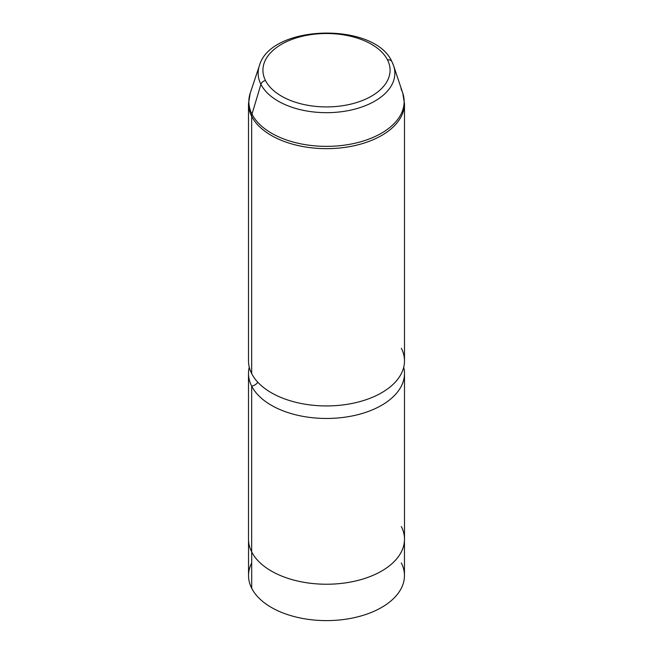 <?xml version="1.0" encoding="UTF-8"?>
<svg xmlns="http://www.w3.org/2000/svg" width="653" height="653" viewBox="0 0 653 653"><rect width="100%" height="100%" fill="white"/><g stroke="black" fill="none" stroke-linecap="round" stroke-linejoin="round"><path stroke-width="0.98" d="M404.46 540.341L404.46 575.595A77.96 45.008 180 0 1 337.585 620.154A77.96 45.008 180 0 1 251.691 588.271L251.691 551.932L251.691 588.271A77.96 45.008 180 0 1 248.54 575.595L248.54 540.341M404.493 373.443L404.493 539.207A77.993 45.024 180 0 1 337.593 583.782A77.993 45.024 180 0 1 251.666 551.883L251.666 386.119A77.993 45.024 0 0 0 337.593 418.01A77.993 45.024 0 0 0 404.493 373.443A77.993 45.024 0 0 0 403.734 367.182A77.993 45.024 180 0 1 342.947 417.455A77.993 45.024 180 0 1 251.666 386.119L251.666 551.883A77.993 45.024 180 0 1 248.507 539.207L248.507 373.443A77.993 45.024 0 0 0 251.666 386.119A7.673 6.016 153.1 0 0 257.821 382.25A7.673 6.016 -26.9 0 1 251.666 386.119A77.993 45.024 180 0 1 249.266 367.182A77.993 45.024 0 0 0 248.507 373.443M251.666 373.589A77.993 45.024 180 0 1 248.507 360.913L248.507 103.623L250.254 93.036L259.38 65.733C270.53 24.243 374.496 21.663 391.914 61.684A4.955 3.877 -26.9 0 0 387.507 59.88A63.578 36.707 0 0 1 344.4 105.435A63.578 36.707 0 0 1 265.493 80.548A4.955 3.877 -26.9 0 0 260.906 84.327A68.361 39.466 180 0 1 259.38 65.733A68.361 39.466 0 0 0 260.906 84.327L251.993 114.153A77.65 44.828 180 0 1 250.254 93.036A77.65 44.828 0 0 0 251.993 114.153A9.901 7.763 -26.9 0 0 251.666 116.299A77.993 45.024 180 0 0 337.593 148.198A77.993 45.024 180 0 0 404.493 103.623L402.746 93.036L393.62 65.733A68.361 39.466 180 0 1 342.613 111.565A68.361 39.466 180 0 1 260.906 84.327A68.361 39.466 0 0 0 342.613 111.565A68.361 39.466 0 0 0 393.62 65.733A68.361 39.466 0 0 0 392.094 62.1A4.955 3.877 153.1 0 0 391.914 61.684A4.955 3.877 153.1 0 0 387.507 59.88A63.578 36.707 0 0 0 308.6 35.001A63.578 36.707 0 0 0 265.493 80.548A63.578 36.707 180 0 1 308.6 35.001A63.578 36.707 180 0 1 387.507 59.88A63.578 36.707 180 0 1 344.4 105.435A63.578 36.707 180 0 1 265.493 80.548A4.955 3.877 153.1 0 0 260.906 84.327L251.993 114.153A77.65 44.828 0 0 0 344.808 145.105A77.65 44.828 0 0 0 402.746 93.036A77.65 44.828 180 0 1 344.808 145.105A77.65 44.828 180 0 1 251.993 114.153A9.901 7.763 153.1 0 0 251.666 116.299A77.993 45.024 180 0 1 248.507 103.623A77.993 45.024 0 0 0 251.666 116.299L251.666 373.589L251.666 116.299A77.993 45.024 0 0 0 337.593 148.198A77.993 45.024 0 0 0 404.493 103.623L404.493 360.913A77.993 45.024 180 0 1 337.593 405.48A77.993 45.024 180 0 1 251.666 373.589A77.993 45.024 0 0 0 348.457 404.117A77.993 45.024 0 0 0 401.334 348.237M251.691 562.927A77.96 45.008 0 0 0 251.691 588.271A77.96 45.008 0 0 0 348.449 618.791A77.96 45.008 0 0 0 401.309 562.927M251.666 551.883A77.993 45.024 0 0 0 348.457 582.411A77.993 45.024 0 0 0 401.334 526.53M402.746 93.036A77.65 44.828 0 0 0 401.007 88.914M393.62 65.733L391.914 61.684"/></g></svg>
